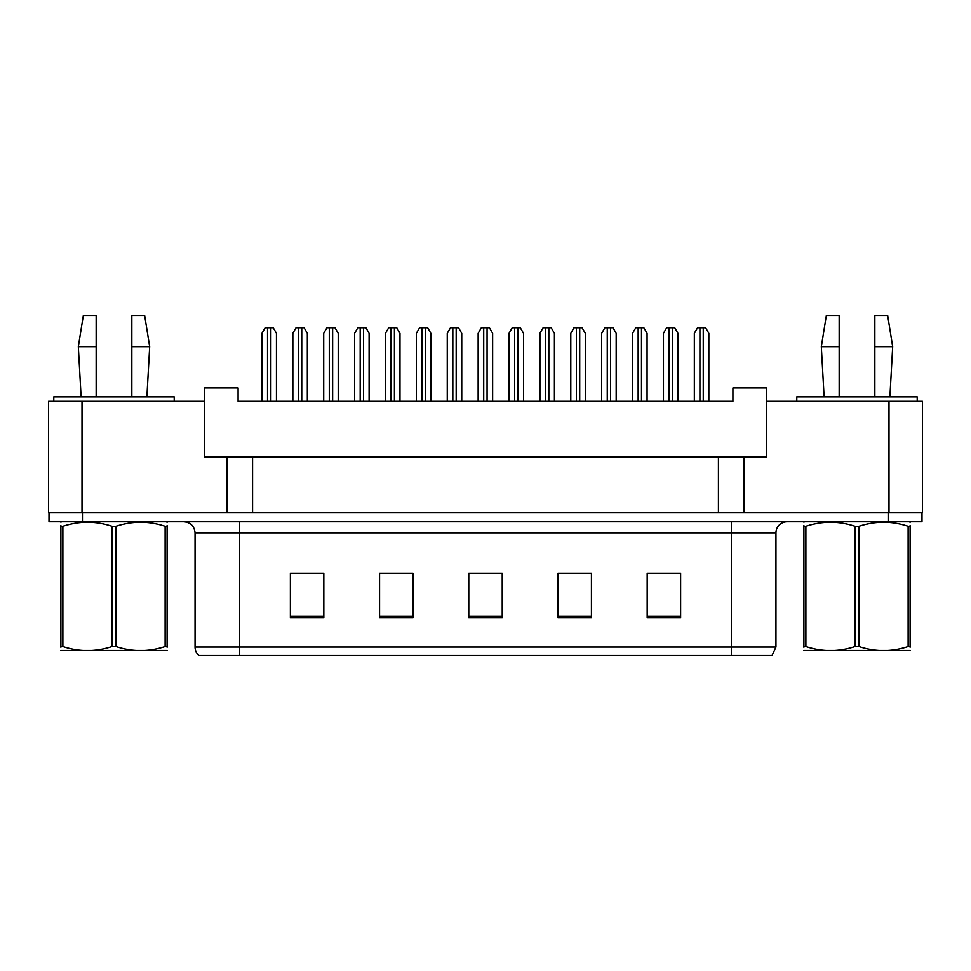 <?xml version="1.0" encoding="UTF-8"?>
<svg xmlns="http://www.w3.org/2000/svg" width="971" height="971" viewBox="0 0 971 971"><rect width="100%" height="100%" fill="white"/><g stroke="black" fill="none" stroke-linecap="round" stroke-linejoin="round"><path stroke-width="1.46" d="M82.001 401.326L48.55 401.326L48.55 512.822L82.001 512.822L82.001 401.326L204.638 401.326L204.638 457.074L226.947 457.074L226.947 512.822M922.45 401.326L922.45 512.822L922.45 401.326L766.362 401.326L766.362 457.074L744.053 457.074L744.053 512.822M766.362 401.326L766.362 387.939L732.911 387.939L732.911 401.326L238.089 401.326L238.089 387.939L204.638 387.939L204.638 401.326M744.053 457.074L252.581 457.074L252.581 512.822M252.581 457.074L226.947 457.074M718.419 457.074L718.419 512.822M922.45 512.822L888.999 512.822L888.999 401.326M775.95 647.062L772.042 655.534L731.345 655.534L731.345 647.062L775.95 647.062L775.95 532.885A11.154 11.154 0 0 1 787.093 521.73M195.05 647.062L239.655 647.062L239.655 655.534L731.345 655.534L198.958 655.534A11.154 11.154 0 0 1 195.05 647.062L195.05 532.885C194.394 526.112 190.68 522.398 183.907 521.73M82.45 521.73L922.001 521.73L922.001 512.822L48.999 512.822L48.999 521.73L82.45 521.73L82.45 512.822M680.622 617.738L680.622 573.133L647.172 573.133L647.172 617.738L680.622 617.738M591.424 617.738L591.424 573.133L557.973 573.133L557.973 617.738L591.424 617.738M323.829 617.738L323.829 573.133L290.378 573.133L290.378 617.738L323.829 617.738M413.027 617.738L413.027 573.133L379.576 573.133L379.576 617.738L413.027 617.738M502.225 617.738L502.225 573.133L468.775 573.133L468.775 617.738L502.225 617.738M647.172 573.363L679.057 573.363M662.331 573.363L648.167 573.363M384.37 573.363L401.096 573.363M322.603 573.363L308.45 573.363M291.725 573.363L323.829 573.363M569.674 573.363L586.399 573.363M477.028 573.363L493.754 573.363M276.444 401.326L276.444 333.308L273.227 327.737L265.168 327.737L261.952 333.308L261.952 401.326M307.334 401.326L307.334 333.308L304.117 327.737L296.058 327.737L292.841 333.308L292.841 401.326M167.097 650.485L60.894 650.485M167.097 647.293L167.097 646.565C167.097 651.966 167.097 651.966 167.097 646.565L165.119 646.565L165.119 526.246C148.806 520.844 132.42 520.844 115.974 526.246L112.029 526.246C95.704 520.844 79.319 520.844 62.872 526.246L60.894 526.246C60.894 520.844 60.894 520.844 60.894 526.246L60.894 525.517M115.974 526.246L115.974 646.565C132.287 651.966 148.672 651.966 165.119 646.565M115.974 646.565L112.029 646.565L112.029 526.246M167.097 525.517L167.097 526.246C167.097 520.844 167.097 520.844 167.097 526.246L165.119 526.246M167.097 522.252L166.405 521.73M167.097 526.246L167.097 646.565M62.872 526.246L62.872 646.565L60.894 646.565L60.894 526.246M62.872 646.565C79.185 651.966 95.571 651.966 112.029 646.565M60.894 646.565C60.894 651.966 60.894 651.966 60.894 646.565L60.894 647.293M910.106 650.485L803.903 650.485M910.106 647.293L910.106 646.565C910.106 651.966 910.106 651.966 910.106 646.565L908.128 646.565L908.128 526.246C891.815 520.844 875.429 520.844 858.971 526.246L855.026 526.246C838.713 520.844 822.328 520.844 805.881 526.246L803.903 526.246C803.903 520.844 803.903 520.844 803.903 526.246L803.903 525.517M858.971 526.246L858.971 646.565C875.296 651.966 891.681 651.966 908.128 646.565M858.971 646.565L855.026 646.565L855.026 526.246M910.106 525.517L910.106 526.246C910.106 520.844 910.106 520.844 910.106 526.246L908.128 526.246M910.106 522.252L909.402 521.73M910.106 526.246L910.106 646.565M805.881 526.246L805.881 646.565L803.903 646.565L803.903 526.246M805.881 646.565C822.194 651.966 838.58 651.966 855.026 646.565M803.903 646.565C803.903 651.966 803.903 651.966 803.903 646.565L803.903 647.293M338.211 401.326L338.211 333.308L334.995 327.737L326.936 327.737L323.719 333.308L323.719 401.326M399.979 401.326L399.979 333.308L396.763 327.737L388.703 327.737L385.487 333.308L385.487 401.326M461.747 401.326L461.747 333.308L458.53 327.737L450.471 327.737L447.255 333.308L447.255 401.326M523.515 401.326L523.515 333.308L520.298 327.737L512.239 327.737L509.022 333.308L509.022 401.326M131.838 346.683L131.838 315.466L144.655 315.466L149.68 346.683L131.838 346.683L131.838 396.86M81.103 396.86L78.323 346.683L96.153 346.683L96.153 315.466L83.336 315.466L78.323 346.683M96.153 396.86L96.153 346.683M174.21 401.326L174.21 396.86L53.793 396.86L53.793 401.326M874.847 346.683L874.847 315.466L887.664 315.466L892.677 346.683L874.847 346.683L874.847 396.86M824.112 396.86L821.32 346.683L839.162 346.683L839.162 315.466L826.345 315.466L821.32 346.683M839.162 396.86L839.162 346.683M917.207 401.326L917.207 396.86L796.79 396.86L796.79 401.326M369.101 401.326L369.101 333.308L365.885 327.737L357.826 327.737L354.609 333.308L354.609 401.326M430.869 401.326L430.869 333.308L427.653 327.737L419.593 327.737L416.377 333.308L416.377 401.326M492.637 401.326L492.637 333.308L489.42 327.737L481.361 327.737L478.145 333.308L478.145 401.326M585.282 401.326L585.282 333.308L582.066 327.737L574.007 327.737L570.79 333.308L570.79 401.326M647.062 401.326L647.062 333.308L643.834 327.737L635.787 327.737L632.558 333.308L632.558 401.326M708.83 401.326L708.83 333.308L705.601 327.737L697.554 327.737L694.326 333.308L694.326 401.326M554.405 401.326L554.405 333.308L551.188 327.737L543.129 327.737L539.912 333.308L539.912 401.326M616.172 401.326L616.172 333.308L612.956 327.737L604.897 327.737L601.68 333.308L601.68 401.326M677.94 401.326L677.94 333.308L674.724 327.737L666.664 327.737L663.448 333.308L663.448 401.326M731.345 521.73L731.345 532.885L195.05 532.885M775.95 532.885L731.345 532.885L731.345 647.062L239.655 647.062L239.655 521.73M888.55 521.73L888.55 512.822M502.225 616.184L468.775 616.184M413.027 616.184L379.576 616.184M323.829 616.184L290.378 616.184M591.424 616.184L557.973 616.184M680.622 616.184L647.172 616.184M267.523 327.737L267.523 401.326M270.873 327.737L270.873 401.326M298.413 327.737L298.413 401.326M301.75 327.737L301.75 401.326M329.29 327.737L329.29 401.326M332.64 327.737L332.64 401.326M391.058 327.737L391.058 401.326M394.408 327.737L394.408 401.326M452.826 327.737L452.826 401.326M456.176 327.737L456.176 401.326M514.606 327.737L514.606 401.326M517.944 327.737L517.944 401.326M360.18 327.737L360.18 401.326M363.518 327.737L363.518 401.326M421.948 327.737L421.948 401.326M425.298 327.737L425.298 401.326M483.716 327.737L483.716 401.326M487.066 327.737L487.066 401.326M576.373 327.737L576.373 401.326M579.711 327.737L579.711 401.326M638.141 327.737L638.141 401.326M641.479 327.737L641.479 401.326M699.909 327.737L699.909 401.326M703.247 327.737L703.247 401.326M545.484 327.737L545.484 401.326M548.833 327.737L548.833 401.326M607.251 327.737L607.251 401.326M610.601 327.737L610.601 401.326M669.019 327.737L669.019 401.326M672.369 327.737L672.369 401.326M61.598 521.73L60.894 522.143M804.595 521.73L803.903 522.143M146.888 396.86L149.68 346.683M889.897 396.86L892.677 346.683"/></g></svg>
